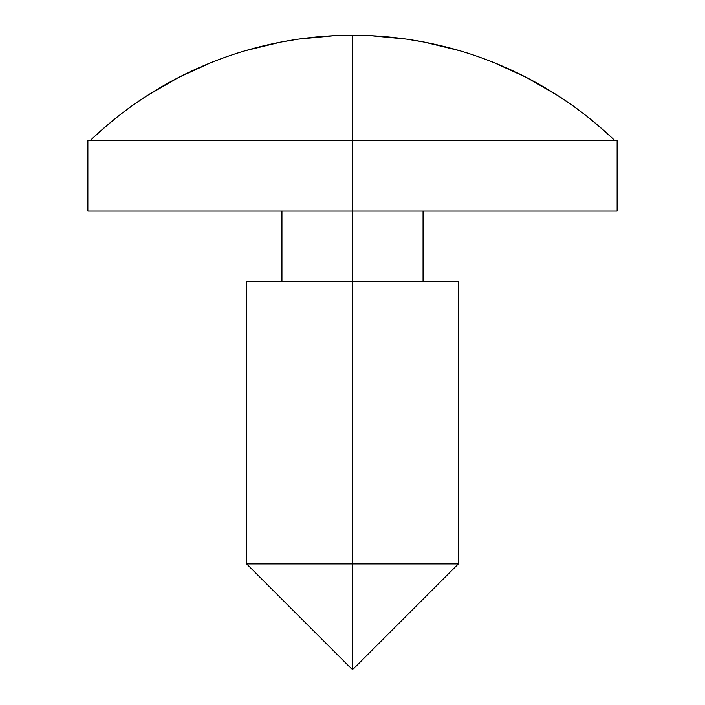 <?xml version="1.0" encoding="UTF-8"?>
<svg xmlns="http://www.w3.org/2000/svg" width="705" height="705" viewBox="0 0 705 705"><rect width="100%" height="100%" fill="white"/><g stroke="black" fill="none" stroke-linecap="round" stroke-linejoin="round"><path stroke-width="1.06" d="M90.24 140.506L87.878 140.506L90.24 140.506C107.733 123.772 126.644 108.852 146.993 95.739C167.341 82.626 188.737 71.566 211.2 62.542C233.663 53.527 256.779 46.724 280.546 42.133C304.313 37.541 328.292 35.25 352.5 35.25C376.708 35.25 400.687 37.541 424.454 42.133C448.221 46.724 471.337 53.527 493.8 62.542C516.263 71.566 537.659 82.626 558.008 95.739C578.356 108.852 597.267 123.772 614.76 140.506L617.122 140.506L614.76 140.506C594.676 121.745 575.756 106.825 558.008 95.739L526.697 77.612L493.8 62.542C481.118 57.546 469.724 53.589 459.616 50.69L424.454 42.133L406.609 39.127L370.592 35.682L352.5 35.25L352.5 211.077L617.122 211.077L352.5 211.077L352.5 669.75L352.5 563.903L458.347 563.903L352.5 563.903L352.5 35.25L334.408 35.682L298.391 39.127L280.546 42.133L245.384 50.69C235.276 53.589 223.882 57.546 211.2 62.542L178.303 77.612L146.993 95.739C129.244 106.825 110.324 121.745 90.24 140.506L614.76 140.506L90.346 140.401M458.347 281.639L352.5 281.639L458.347 281.639L458.347 563.903L352.5 669.75L246.653 563.903L352.5 563.903M246.653 281.639L352.5 281.639L246.653 281.639L246.653 563.903M87.878 211.077L352.5 211.077L87.878 211.077L87.878 140.506M558.008 95.739C537.659 82.626 516.263 71.566 493.8 62.542C471.337 53.527 448.221 46.724 424.454 42.133M211.2 62.542C188.737 71.566 167.341 82.626 146.993 95.739M617.122 140.506L617.122 211.077M423.062 211.077L423.062 281.639M281.938 211.077L281.938 281.639"/></g></svg>
